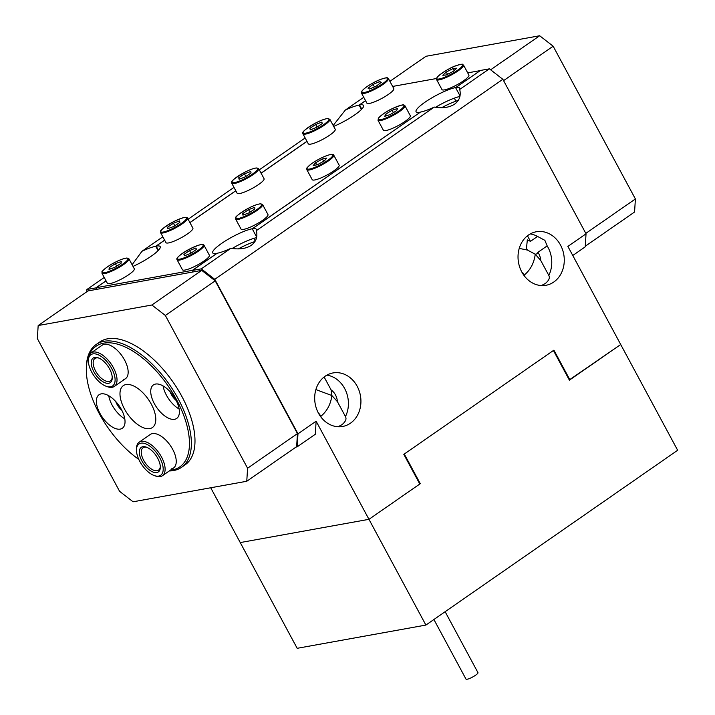 <?xml version="1.0" encoding="UTF-8"?>
<svg xmlns="http://www.w3.org/2000/svg" width="715" height="715" viewBox="0 0 715 715"><rect width="100%" height="100%" fill="white"/><g stroke="black" fill="none" stroke-linecap="round" stroke-linejoin="round"><path stroke-width="1.07" d="M537.939 252.306A14.282 12.066 -100.2 0 1 540.737 260.448L535.24 254.227L537.019 253.843L537.939 252.306L547.172 245.889L544.866 240.338L537.528 236.442A27.197 22.987 79.8 0 0 530.253 233.93M535.24 254.227L527.563 250.098L526.472 248.516L527.321 239.882L530.458 241.357L527.464 235.789M338.052 426.748L341.877 424.755C345.604 421.689 346.802 418.972 345.452 416.604A27.197 22.987 79.8 0 0 344.657 388.522A27.197 22.987 79.8 0 0 326.907 375.116M345.577 416.8L337.4 401.633L331.885 395.556C330.714 404.261 327.041 411.179 320.847 416.3L320.767 416.362M318.443 413.154A27.197 22.987 79.8 0 0 342.637 426.471A27.197 22.987 79.8 0 0 357.169 386.261A27.197 22.987 79.8 0 0 332.976 372.944A27.197 22.987 79.8 0 0 318.443 413.154M541.398 285.562L545.223 283.569C548.95 280.503 550.148 277.786 548.798 275.418A27.197 22.987 79.8 0 0 548.003 247.336A27.197 22.987 79.8 0 0 547.172 245.889M548.923 275.615L540.737 260.448M521.789 271.968A27.197 22.987 79.8 0 0 545.983 285.285A27.197 22.987 79.8 0 0 560.515 245.075A27.197 22.987 79.8 0 0 536.322 231.758A27.197 22.987 79.8 0 0 521.789 271.968M158.087 250.652L155.745 246.3A24.65 4.737 -28.3 0 0 141.963 251.278L132.114 264.72M458.288 100.359A24.65 4.737 -28.3 0 0 441.656 107.715M455.625 87.686L480.435 70.454L489.373 68.837L502.851 79.302L214.777 279.315L201.299 268.858L230.954 248.266C239.382 249.669 246.148 248.686 251.242 245.325C256.104 241.777 257.811 236.871 256.372 230.614L434.3 107.08C442.728 108.483 449.494 107.5 454.588 104.14C459.45 100.592 461.157 95.685 459.718 89.429A24.65 4.737 -28.3 0 0 459.772 88.186A24.65 4.737 -28.3 0 0 455.625 87.686L460.031 95.873M254.942 241.545A24.65 4.737 -28.3 0 0 238.309 248.9M256.372 230.614A24.65 4.737 -28.3 0 0 256.426 229.372A24.65 4.737 -28.3 0 0 252.279 228.871L256.685 237.058M361.433 109.467L359.091 105.114A24.65 4.737 -28.3 0 0 345.309 110.092L333.181 125.483M519.224 248.382L527.563 250.098M535.008 254.2L535.231 254.37C534.06 263.075 530.387 269.993 524.193 275.114L524.104 275.177M324.118 376.975L331.072 389.881A14.282 12.066 -100.2 0 1 337.4 401.633M315.887 389.568L331.885 395.556L331.072 389.881M201.299 268.858L192.362 270.467L217.172 253.244A24.65 4.737 -28.3 0 0 230.954 248.266M252.279 228.871L420.518 112.058A24.65 4.737 -28.3 0 0 434.3 107.08M363.738 97.294L345.309 110.092M365.535 100.636L359.091 105.114M305.153 137.968L259.277 169.821M233.984 187.384L188.108 219.237M162.814 236.799L141.963 251.278M306.958 141.311L261.073 173.164M235.78 190.726L189.904 222.579M164.611 240.142L155.745 246.3M569.274 379.924L620.718 344.523L567.889 246.416L586.041 233.805L502.851 79.302M586.041 233.805L585.219 246.845L572.778 255.487M438.804 105.4L435.998 107.348M524.873 276.598L522.862 272.862A14.282 12.066 -100.2 0 1 521.843 272.066M321.527 417.783L319.516 414.048A14.282 12.066 -100.2 0 1 318.497 413.252M104.229 277.474L86.89 289.512L86.747 291.818M106.035 280.816L95.828 287.904L86.89 289.512M296.01 447.063L297.145 446.857L297.976 433.817L214.777 279.315M297.976 433.817L316.128 421.215L368.958 519.322L419.794 484.028L403.814 454.356L553.902 350.153L569.882 379.817M210.728 487.764L240.24 542.569L368.958 519.322L425.89 625.071L677.65 450.271L620.718 344.523L569.399 380.157L553.419 350.484L404.297 454.025L420.277 483.689L419.669 483.796M459.718 89.429L489.373 68.837M316.128 421.215L315.306 434.255L297.145 446.857M537.528 236.442L530.458 241.357M96.623 289.369L95.828 287.904M193.157 271.932L192.362 270.467M170.25 470.282A73.43 36.608 -124.8 0 0 172.047 470.032A73.43 36.608 -124.8 0 0 176.498 399.614A73.43 36.608 -124.8 0 0 103.72 343.137A73.43 36.608 -124.8 0 0 86.327 369.244A73.43 36.608 -124.8 0 0 138.764 459.352M86.327 369.244L86.336 367.876A74.789 37.287 55.2 0 1 96.194 344.478A74.789 37.287 55.2 0 1 104.05 341.287A74.789 37.287 55.2 0 1 174.049 391.641A74.789 37.287 55.2 0 1 181.503 467.351A74.789 37.287 55.2 0 1 173.647 470.533A74.789 37.287 55.2 0 1 169.33 470.926M120.2 429.116A20.395 10.171 -124.8 0 0 122.337 428.249A20.395 10.171 -124.8 0 0 120.308 407.595A20.395 10.171 -124.8 0 0 101.217 393.867A20.395 10.171 -124.8 0 0 99.072 394.734A20.395 10.171 -124.8 0 0 101.11 415.379A20.395 10.171 -124.8 0 0 120.2 429.116M123.329 379.558A20.395 10.171 -124.8 0 0 125.474 378.691A20.395 10.171 -124.8 0 0 123.436 358.045A20.395 10.171 -124.8 0 0 104.345 344.308A20.395 10.171 -124.8 0 0 102.209 345.184L91.073 352.915A20.395 10.171 55.2 0 1 113.426 367.733A20.395 10.171 55.2 0 1 114.337 386.422A20.395 10.171 55.2 0 1 107.42 386.708L106.133 386.243A19.037 9.492 -124.8 0 0 111.746 368.529A19.037 9.492 -124.8 0 0 97.061 354.336A19.037 9.492 -124.8 0 0 88.365 360.655A19.037 9.492 -124.8 0 0 91.726 372.149A19.037 9.492 -124.8 0 0 106.133 386.243M174.54 419.303A20.395 10.171 -124.8 0 0 176.685 418.436A20.395 10.171 -124.8 0 0 174.657 397.781A20.395 10.171 -124.8 0 0 155.566 384.053A20.395 10.171 -124.8 0 0 153.421 384.92A20.395 10.171 -124.8 0 0 155.45 405.566A20.395 10.171 -124.8 0 0 174.54 419.303M171.412 468.852A20.395 10.171 -124.8 0 0 173.557 467.985A20.395 10.171 -124.8 0 0 171.52 447.34A20.395 10.171 -124.8 0 0 152.429 433.612A20.395 10.171 -124.8 0 0 150.284 434.479L139.148 442.21A20.395 10.171 55.2 0 1 161.51 457.028A20.395 10.171 55.2 0 1 162.421 475.716A20.395 10.171 55.2 0 1 155.495 476.002L154.217 475.547A19.037 9.492 -124.8 0 0 159.829 457.832A19.037 9.492 -124.8 0 0 145.145 443.631A19.037 9.492 -124.8 0 0 136.449 449.958A19.037 9.492 -124.8 0 0 139.809 461.443A19.037 9.492 -124.8 0 0 154.217 475.547M149.739 428.616A25.499 12.709 -124.8 0 0 152.42 427.525A25.499 12.709 -124.8 0 0 149.882 401.714A25.499 12.709 -124.8 0 0 126.019 384.554A25.499 12.709 -124.8 0 0 123.338 385.635A25.499 12.709 -124.8 0 0 125.885 411.447A25.499 12.709 -124.8 0 0 149.739 428.616M163.083 385.93A20.395 10.171 -124.8 0 0 179.125 409.025M170.072 391.695A11.217 5.595 -124.8 0 0 176.158 400.463M108.743 395.744A20.395 10.171 -124.8 0 0 124.776 418.838M115.723 401.508A11.217 5.595 -124.8 0 0 121.809 410.276M490.624 69.811L539.673 35.75L425.979 56.279L389.898 81.331M539.673 35.75L553.151 46.207L503.575 80.634M585.817 233.376L635.394 198.958L634.571 211.998L585.263 246.237M553.151 46.207L635.394 198.958M181.503 467.351L185.122 464.83A74.789 37.287 -124.8 0 0 181.798 396.298A74.789 37.287 -124.8 0 0 99.814 341.967L96.194 344.478M246.764 481.258L247.587 468.218L297.458 433.594L296.636 446.634L246.764 481.258L133.07 501.787L119.593 491.33L37.35 338.579L38.172 325.54L151.866 305.01L201.737 270.386L215.215 280.843L165.344 315.467L151.866 305.01M247.587 468.218L165.344 315.467M297.458 433.594L215.215 280.843M201.737 270.386L88.034 290.916L38.172 325.54M216.797 253.503L216.761 253.441A24.989 4.808 -28.3 0 1 212.73 252.904A24.989 4.808 -28.3 0 1 221.587 243.431A24.989 4.808 -28.3 0 1 252.341 228.737L420.134 112.318M480.051 70.722L455.687 87.552A24.989 4.808 -28.3 0 0 424.933 102.245A24.989 4.808 -28.3 0 0 416.067 111.719A24.989 4.808 -28.3 0 0 420.098 112.255M106.07 280.879L96.248 287.698L192.424 270.333L216.761 253.441M361.772 109.118L359.511 104.917L365.571 100.699M306.994 141.382L261.118 173.227M235.816 190.789L189.94 222.642M164.647 240.204L156.165 246.103L158.426 250.304M96.248 287.698L97.097 289.28M480.015 70.651L467.726 72.876M436.49 78.516L392.642 86.435M333.682 126.403A24.989 4.808 -28.3 0 0 363.542 105.454A24.989 4.808 -28.3 0 0 359.511 104.917M133.026 266.418A24.989 4.808 -28.3 0 0 160.196 246.639A24.989 4.808 -28.3 0 0 156.165 246.103M435.542 107.286A24.989 4.808 151.7 0 1 459.915 96.462M232.205 248.471A24.989 4.808 151.7 0 1 256.569 237.648M377.994 120.245L383.374 130.237A15.301 2.94 -28.3 0 0 394.993 127.225A15.301 2.94 -28.3 0 0 410.312 115.732L404.94 105.74A15.301 2.94 151.7 0 1 389.612 117.242A15.301 2.94 151.7 0 1 377.994 120.245L378.601 117.93C382.981 113.81 387.753 110.602 392.946 108.331C400.766 105.23 404.35 104.122 403.68 104.989L404.94 105.74M392.097 110.244L385.689 114.168L384.742 116.339L390.202 114.579L396.619 110.646L397.558 108.483L392.097 110.244L393.384 112.63M386.538 115.759L385.689 114.168M436.579 79.571L441.959 89.563A15.301 2.94 -28.3 0 0 448.636 88.669A15.301 2.94 -28.3 0 0 462.784 81.322A15.301 2.94 -28.3 0 0 468.897 75.057L463.517 65.065A15.301 2.94 151.7 0 1 457.412 71.339A15.301 2.94 151.7 0 1 443.264 78.677A15.301 2.94 151.7 0 1 436.579 79.571C435.873 79.142 436.525 77.899 438.536 75.844C445.722 70.427 451.639 67.022 456.295 65.61C465.545 62.866 461.827 64.922 463.517 65.065M453.203 68.479L446.285 72.036L442.808 75.281L446.267 74.986L453.185 71.437L456.653 68.184L453.203 68.479L454.257 70.436M447.527 74.342L446.285 72.036M306.824 169.661L312.205 179.653A15.301 2.94 -28.3 0 0 320.499 178.124A15.301 2.94 -28.3 0 0 334.227 170.581A15.301 2.94 -28.3 0 0 339.142 165.147L333.762 155.155A15.301 2.94 151.7 0 1 328.855 160.598A15.301 2.94 151.7 0 1 315.127 168.132A15.301 2.94 151.7 0 1 306.824 169.661C307.834 168.043 303.41 170.456 311.722 163.592C317.978 159.329 323.931 156.379 329.579 154.735C332.573 154.208 333.968 154.351 333.762 155.155M315.61 162.752L313.143 165.603L317.523 164.673L324.351 160.893L326.809 158.051L322.438 158.971L315.61 162.752L316.736 164.843M323.681 161.268L322.438 158.971M235.655 219.076L241.035 229.068A15.301 2.94 -28.3 0 0 254.924 224.921A15.301 2.94 -28.3 0 0 267.973 214.563L262.593 204.57A15.301 2.94 151.7 0 1 249.544 214.929A15.301 2.94 151.7 0 1 235.655 219.076L235.709 217.628C235.226 216.761 239.454 213.633 248.409 208.253C253.11 205.786 257.069 204.302 260.296 203.811L262.593 204.57M248.597 209.647L242.707 213.562L242.921 215.152L249.026 212.829L254.906 208.914L254.692 207.323L248.597 209.647L249.964 212.203M243.457 214.947L242.707 213.562M177.07 259.751L182.45 269.743A15.301 2.94 -28.3 0 0 197.233 265.122A15.301 2.94 -28.3 0 0 209.388 255.237L204.016 245.245A15.301 2.94 151.7 0 1 191.852 255.139A15.301 2.94 151.7 0 1 177.07 259.751C177.07 259.17 174.085 258.213 188.966 249.383A14.622 2.815 -28.3 0 0 177.347 258.83A14.622 2.815 -28.3 0 0 191.477 254.433A14.622 2.815 -28.3 0 0 203.105 244.995A14.622 2.815 -28.3 0 0 188.975 249.392C204.526 241.893 203.525 244.95 204.016 245.245M189.555 250.563L183.925 254.442L184.595 255.791L190.896 253.262L196.527 249.383L195.856 248.034L189.555 250.563L190.977 253.208M184.64 255.773L183.925 254.442M361.495 93.129L366.875 103.121A15.301 2.94 -28.3 0 0 383.383 97.544A15.301 2.94 -28.3 0 0 393.813 88.615L388.433 78.623A15.301 2.94 151.7 0 1 378.003 87.561A15.301 2.94 151.7 0 1 361.495 93.129L362.112 90.805C364.471 88.302 367.671 85.925 371.729 83.682C380.344 78.516 388.388 77.175 387.199 77.881L388.433 78.623M373.096 84.433L368.028 88.186L369.584 89.044L376.206 86.149L381.265 82.395L379.719 81.537L373.096 84.433L374.437 86.926M380.487 82.976L379.719 81.537M302.91 133.803L308.29 143.795A15.301 2.94 -28.3 0 0 322.536 139.461A15.301 2.94 -28.3 0 0 335.228 129.29L329.856 119.298A15.301 2.94 151.7 0 1 317.156 129.478A15.301 2.94 151.7 0 1 302.91 133.803C303.187 133.088 299.299 132.606 315.324 123.159A14.622 2.815 -28.3 0 0 303.151 132.776A14.622 2.815 -28.3 0 0 316.808 128.754A14.622 2.815 -28.3 0 0 328.989 119.155A14.622 2.815 -28.3 0 0 315.324 123.177C320.409 120.495 324.494 118.958 327.577 118.538L329.856 119.298M315.673 124.473L309.881 128.378L310.283 129.871L316.468 127.458L322.251 123.561L321.857 122.068L315.673 124.473L317.058 127.056M310.614 129.737L309.881 128.378M231.74 183.219L237.121 193.211A15.301 2.94 -28.3 0 0 251.394 188.867A15.301 2.94 -28.3 0 0 264.058 178.705L258.687 168.713A15.301 2.94 151.7 0 1 246.014 178.875A15.301 2.94 151.7 0 1 231.74 183.219L231.794 181.78C231.374 180.886 235.485 177.821 244.128 172.592A14.622 2.815 -28.3 0 0 231.982 182.2A14.622 2.815 -28.3 0 0 245.665 178.16A14.622 2.815 -28.3 0 0 257.811 168.57A14.622 2.815 -28.3 0 0 244.128 172.601C249.222 169.92 253.307 168.374 256.399 167.953L258.687 168.713M244.485 173.897L238.712 177.794L239.114 179.277L245.308 176.864L251.081 172.967L250.679 171.484L244.485 173.897L245.88 176.48M239.445 179.152L238.712 177.794M160.571 232.634L165.952 242.626A15.301 2.94 -28.3 0 0 179.957 238.417A15.301 2.94 -28.3 0 0 192.889 228.121L187.509 218.129A15.301 2.94 151.7 0 1 174.585 228.425A15.301 2.94 151.7 0 1 160.571 232.634L160.634 231.186C160.196 230.275 164.396 227.173 173.209 221.873A14.622 2.815 -28.3 0 0 160.795 231.553A14.622 2.815 -28.3 0 0 174.246 227.71A14.622 2.815 -28.3 0 0 186.66 218.039A14.622 2.815 -28.3 0 0 173.209 221.882C186.937 215.269 187.285 217.601 187.509 218.129M173.45 223.241L167.596 227.147L167.873 228.702L174.004 226.351L179.849 222.445L179.581 220.89L173.45 223.241L174.826 225.797M168.338 228.523L167.596 227.147M101.986 273.309L107.366 283.301A15.301 2.94 -28.3 0 0 120.37 279.61A15.301 2.94 -28.3 0 0 134.304 268.795L128.932 258.803A15.301 2.94 151.7 0 1 114.99 269.618A15.301 2.94 151.7 0 1 101.986 273.309L102.039 271.87C100.77 272.487 106.472 266.4 115.598 262.048A14.622 2.815 -28.3 0 0 102.209 271.995A14.622 2.815 -28.3 0 0 114.695 268.876A14.622 2.815 -28.3 0 0 128.074 258.946A14.622 2.815 -28.3 0 0 115.589 262.065C119.512 260.001 123.195 258.66 126.644 258.044L128.932 258.803M115.383 263.647L109.27 267.58L109.029 269.403L114.901 267.294L121.014 263.361L121.255 261.538L115.383 263.647L116.715 266.123M110.056 269.037L109.27 267.58M109.601 368.922A14.961 7.454 55.2 0 1 112.237 377.949A14.961 7.454 55.2 0 1 105.409 382.909A14.961 7.454 55.2 0 1 93.871 371.755A14.961 7.454 55.2 0 1 98.277 357.84A14.961 7.454 55.2 0 1 109.601 368.922M98.947 358.108A13.603 6.784 -124.8 0 0 94.952 358.492A13.603 6.784 -124.8 0 0 95.551 370.96A13.603 6.784 -124.8 0 0 110.459 380.836A13.603 6.784 -124.8 0 0 112.219 377.234M88.365 360.655L88.383 359.296A20.395 10.171 55.2 0 1 91.073 352.915M157.684 458.217A14.961 7.454 55.2 0 1 160.321 467.244A14.961 7.454 55.2 0 1 153.493 472.213A14.961 7.454 55.2 0 1 141.954 461.059A14.961 7.454 55.2 0 1 146.361 447.134A14.961 7.454 55.2 0 1 157.684 458.217M147.022 447.402A13.603 6.784 -124.8 0 0 143.027 447.796A13.603 6.784 -124.8 0 0 143.635 460.254A13.603 6.784 -124.8 0 0 158.542 470.13A13.603 6.784 -124.8 0 0 160.303 466.529M136.449 449.958L136.467 448.591A20.395 10.171 55.2 0 1 139.148 442.21M420.277 483.689L368.958 519.322L240.24 542.569L297.181 648.308L425.89 625.071M445.141 611.7L477.969 672.663A6.801 1.305 151.7 0 1 474.152 676.149A6.801 1.305 151.7 0 1 467.136 679.25A6.801 1.305 151.7 0 1 465.992 679.116L433.907 619.512M392.919 108.349A14.622 2.815 -28.3 0 0 378.333 118.547A14.622 2.815 -28.3 0 0 389.38 116.465A14.622 2.815 -28.3 0 0 403.966 106.267A14.622 2.815 -28.3 0 0 392.919 108.349M456.224 65.655A14.622 2.815 -28.3 0 0 438.536 75.888A14.622 2.815 -28.3 0 0 443.246 77.81A14.622 2.815 -28.3 0 0 460.934 67.585A14.622 2.815 -28.3 0 0 456.224 65.655M311.803 163.556A14.622 2.815 -28.3 0 0 309.953 168.972A14.622 2.815 -28.3 0 0 328.158 160.089A14.622 2.815 -28.3 0 0 330.008 154.672A14.622 2.815 -28.3 0 0 311.803 163.556M248.409 208.271A14.622 2.815 -28.3 0 0 235.879 217.977A14.622 2.815 -28.3 0 0 249.213 214.205A14.622 2.815 -28.3 0 0 261.744 204.508A14.622 2.815 -28.3 0 0 248.409 208.271M371.746 83.682A14.622 2.815 -28.3 0 0 362.04 92.476A14.622 2.815 -28.3 0 0 377.556 86.899A14.622 2.815 -28.3 0 0 387.262 78.114A14.622 2.815 -28.3 0 0 371.746 83.682M455.92 101.155L454.302 98.152M255.228 241.08L253.771 238.39M114.337 386.422L125.474 378.691M162.421 475.716L173.557 467.985"/></g></svg>
